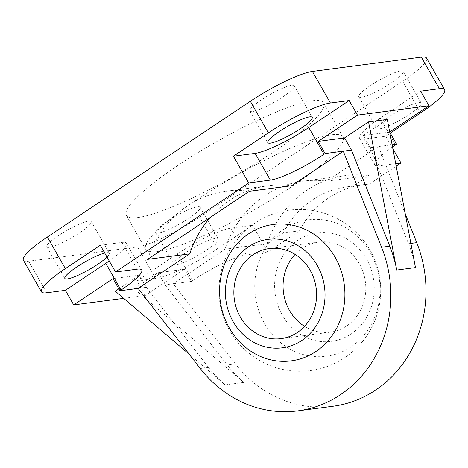 <?xml version="1.0" encoding="UTF-8"?>
<svg xmlns="http://www.w3.org/2000/svg" width="468" height="468" viewBox="0 0 468 468"><rect width="100%" height="100%" fill="white"/><g stroke="black" fill="none" stroke-linecap="round" stroke-linejoin="round"><path stroke-width="0.35" stroke-dasharray="2.34 1.75" d="M147.59 259.366A107.868 98.075 82.5 0 1 226.044 191.248A107.868 98.075 82.5 0 1 249.409 191.266M332.906 406.265A119.217 108.4 82.5 0 1 235.427 363.905L173.236 283.784L191.394 281.403L192.488 280.671A45.419 7.751 150.3 0 1 246.156 254.855L267.831 252.012L299.479 230.847A96.513 87.75 82.5 0 1 363.425 184.679A96.513 87.75 82.5 0 1 369.328 184.129L352.925 186.282L368.913 175.588L326.734 181.122L378.413 146.554L392.114 144.758M299.479 230.847L283.076 232.994A96.513 87.75 82.5 0 1 347.022 186.831A96.513 87.75 82.5 0 1 352.925 186.282M283.076 232.994L267.093 243.688A107.868 98.075 82.5 0 1 345.548 175.576A107.868 98.075 82.5 0 1 368.913 175.588M210.267 217.444A107.868 98.075 82.5 0 1 268.217 185.72A107.868 98.075 82.5 0 1 291.587 185.732M165.034 284.86L227.226 364.981A119.217 108.4 82.5 0 0 243.822 382.397L134.094 288.774L158.108 272.715L165.034 284.86L173.236 283.784L224.915 249.222A107.868 98.075 82.5 0 1 303.369 181.104A107.868 98.075 82.5 0 1 326.734 181.122M267.093 243.688L224.915 249.222M369.328 184.129L396.185 166.163M392.523 146.917A45.419 7.751 150.3 0 0 374.78 164.947A45.419 7.751 150.3 0 0 379.302 165.801L395.706 163.648M112.999 278.63L139.359 275.172L146.291 287.323L138.089 288.399M389.715 132.146L363.285 135.486L370.211 147.631L378.413 146.554L405.265 213.894M363.285 135.486L387.293 119.422M158.108 272.715L184.468 269.258L191.394 281.403M134.094 288.774L115.35 291.231M118.849 288.891L139.359 275.172M123.692 298.356L145.174 295.536L184.468 269.258M145.174 295.536L136.861 280.958L177.243 253.948A45.419 7.751 150.3 0 1 230.911 228.132L252.585 225.289L217.661 248.648L199.649 217.064L402.644 81.292A52.515 8.962 150.3 0 0 426.588 58.12M109.231 260.963A45.419 7.751 150.3 0 0 126.483 243.284A45.419 7.751 150.3 0 0 121.955 242.424L100.281 245.267M395.483 144.904L380.238 118.176L420.621 91.172M380.238 118.176A45.419 7.751 150.3 0 0 359.535 138.224A45.419 7.751 150.3 0 0 364.063 139.078L385.737 136.235L390.306 133.181M392.874 148.748L385.737 136.235M178.127 165.315A113.543 19.375 150.3 0 0 126.366 215.426A113.543 19.375 150.3 0 0 234.591 175.997A113.543 19.375 150.3 0 0 323.622 102.913A113.543 19.375 150.3 0 0 178.127 165.315M167.427 221.288A25.547 4.358 150.3 0 0 155.785 232.567A25.547 4.358 150.3 0 0 180.133 223.692A25.547 4.358 150.3 0 0 200.164 207.248A25.547 4.358 150.3 0 0 167.427 221.288M370.428 85.521A25.547 4.358 150.3 0 0 358.78 96.794A25.547 4.358 150.3 0 0 383.128 87.92A25.547 4.358 150.3 0 0 403.159 71.475A25.547 4.358 150.3 0 0 370.428 85.521M58.471 235.585A25.547 4.358 150.3 0 0 46.823 246.858A25.547 4.358 150.3 0 0 71.177 237.99A25.547 4.358 150.3 0 0 91.207 221.545A25.547 4.358 150.3 0 0 58.471 235.585M261.466 99.813A25.547 4.358 150.3 0 0 249.818 111.086A25.547 4.358 150.3 0 0 274.172 102.217A25.547 4.358 150.3 0 0 294.202 85.773A25.547 4.358 150.3 0 0 261.466 99.813M23.4 260.22A52.515 8.962 150.3 0 0 28.636 261.208L137.592 246.917A52.515 8.962 150.3 0 0 199.649 217.064M185.445 252.872A25.547 4.358 150.3 0 0 173.798 264.145A25.547 4.358 150.3 0 0 198.151 255.276A25.547 4.358 150.3 0 0 218.182 238.832A25.547 4.358 150.3 0 0 185.445 252.872M388.44 117.099A25.547 4.358 150.3 0 0 376.793 128.378A25.547 4.358 150.3 0 0 401.146 119.504A25.547 4.358 150.3 0 0 421.177 103.059A25.547 4.358 150.3 0 0 388.44 117.099M106.996 257.049A25.547 4.358 150.3 0 0 109.219 253.129A25.547 4.358 150.3 0 0 104.715 253.042M136.861 280.958L155.61 278.501A52.515 8.962 150.3 0 0 217.661 248.648M267.831 252.012L252.585 225.289M146.291 287.323L208.482 367.438L200.281 368.515M410.881 243.413L408.529 243.717L370.211 147.631M350.977 346.928A68.79 62.542 82.5 0 1 254.797 289.259A68.79 62.542 82.5 0 1 346.414 227.98A68.79 62.542 82.5 0 1 350.977 346.928M197.531 199.327A113.543 19.375 150.3 0 0 145.764 249.438A113.543 19.375 150.3 0 0 253.995 210.009A113.543 19.375 150.3 0 0 343.021 136.925A113.543 19.375 150.3 0 0 197.531 199.327M408.529 243.717A119.217 108.4 82.5 0 1 415.479 267.585M243.822 382.397L225.079 384.854A119.217 108.4 82.5 0 1 208.482 367.438M225.079 384.854L189.207 354.247M304.545 326.354A45.419 41.295 -97.5 0 0 330.332 332.163A45.419 41.295 -97.5 0 0 346.601 326.003A45.419 41.295 -97.5 0 0 363.221 272.44A45.419 41.295 -97.5 0 0 318.521 242.102A45.419 41.295 -97.5 0 0 295.103 254.37M351.129 333.947A54.692 49.731 -97.5 0 0 347.502 239.364A54.692 49.731 -97.5 0 0 274.652 288.089A54.692 49.731 -97.5 0 0 351.129 333.947M192.488 280.671L177.243 253.948M246.156 254.855L230.911 228.132M137.2 269.153L121.955 242.424M379.302 165.801L364.063 139.078M155.61 278.501L137.592 246.917M46.648 292.792L28.636 261.208M420.662 112.876L402.644 81.292M235.427 363.905L227.226 364.981M347.022 186.831L363.425 184.679M226.044 191.248L268.217 185.72M303.369 181.104L345.548 175.576M126.483 243.284L141.722 270.007M359.535 138.224L374.78 164.947M155.785 232.567L173.798 264.145M200.164 207.248L218.182 238.832M358.78 96.794L376.793 128.378M403.159 71.475L421.177 103.059M46.823 246.858L64.841 278.442M91.207 221.545L109.219 253.129M249.818 111.086L267.836 142.67M294.202 85.773L312.214 117.357M344.799 357.605A80.9 80.9 0 0 0 335.574 217.79A80.9 80.9 0 0 0 219.1 295.688A80.9 80.9 0 0 0 344.799 357.605M343.021 136.925L323.622 102.913M145.764 249.438L126.366 215.426M318.521 242.102L269.311 248.555M330.332 332.163L281.128 338.621M289.3 210.15A80.9 80.9 0 0 0 235.62 339.581A80.9 80.9 0 0 0 374.552 321.352A80.9 80.9 0 0 0 289.3 210.15"/><path stroke-width="0.7" d="M138.089 288.399L189.768 253.831L147.59 259.366L249.409 191.266L291.587 185.732L343.266 151.164L381.578 247.256A119.217 108.4 82.5 0 1 297.759 410.875A119.217 108.4 82.5 0 1 200.281 368.515L138.089 288.399L119.925 290.78L121.019 290.049A45.419 7.751 150.3 0 0 141.722 270.007A45.419 7.751 150.3 0 0 137.2 269.153L115.52 271.996L100.281 245.267L65.356 268.626A52.515 8.962 150.3 0 0 41.412 291.804A52.515 8.962 150.3 0 0 46.648 292.792L65.391 290.335L105.774 263.326A45.419 7.751 150.3 0 0 109.231 260.963M325.108 153.551L351.468 150.088L344.542 137.943L318.176 141.4L325.108 153.551L324.014 154.276L308.775 127.553A45.419 7.751 150.3 0 1 255.101 153.369L233.427 156.213L248.672 182.941L270.346 180.098A45.419 7.751 150.3 0 0 324.014 154.276M248.672 182.941L115.52 271.996M189.768 253.831A107.868 98.075 82.5 0 1 210.267 217.444M396.185 166.163L400.977 162.958L392.874 148.748M395.706 163.648L400.977 162.958M392.114 144.758L396.571 144.173L395.483 144.904A45.419 7.751 150.3 0 0 392.523 146.917M389.686 131.999L428.934 105.745L357.47 115.122L349.151 100.544L330.408 103.007A52.515 8.962 150.3 0 0 268.351 132.853L233.427 156.213M428.934 105.745L420.621 91.172L439.364 88.709L421.352 57.125L312.39 71.423A52.515 8.962 150.3 0 0 250.339 101.275L47.338 237.042A52.515 8.962 150.3 0 0 23.4 260.22L41.412 291.804M123.692 298.356L73.71 304.908L112.999 278.63L119.925 290.78M389.715 132.146L396.571 144.173M357.47 115.122L318.176 141.4M344.542 137.943L368.55 121.885L396.735 270.048A119.217 108.4 82.5 0 0 389.78 246.18L351.468 150.088M396.735 270.048L415.479 267.585L387.293 119.422L368.55 121.885M189.207 354.247L115.35 291.231L118.849 288.891M73.71 304.908L65.391 290.335M349.151 100.544L308.775 127.553M390.306 133.181L420.662 112.876A52.515 8.962 150.3 0 0 444.6 89.698L426.588 58.12A52.515 8.962 150.3 0 0 421.352 57.125M104.715 253.042A25.547 4.358 150.3 0 0 76.483 267.169A25.547 4.358 150.3 0 0 64.841 278.442A25.547 4.358 150.3 0 0 82.994 272.908A25.547 4.358 150.3 0 0 106.996 257.049M279.484 131.397A25.547 4.358 150.3 0 0 267.836 142.67A25.547 4.358 150.3 0 0 292.184 133.801A25.547 4.358 150.3 0 0 312.214 117.357A25.547 4.358 150.3 0 0 279.484 131.397M444.6 89.698A52.515 8.962 150.3 0 0 439.364 88.709M315.83 351.544A68.79 62.542 82.5 0 1 219.65 293.869A68.79 62.542 82.5 0 1 311.267 232.59A68.79 62.542 82.5 0 1 315.83 351.544M405.265 213.894L416.731 242.646A119.217 108.4 82.5 0 1 332.906 406.265L297.759 410.875M297.391 332.461A45.419 41.295 -97.5 0 0 314.016 278.899A45.419 41.295 -97.5 0 0 269.311 248.555A45.419 41.295 -97.5 0 0 234.275 298.958A45.419 41.295 -97.5 0 0 281.128 338.621A45.419 41.295 -97.5 0 0 297.391 332.461M295.103 254.37A45.419 41.295 -97.5 0 0 304.545 326.354M248.52 246.776A54.692 49.731 82.5 0 1 324.991 292.635A54.692 49.731 82.5 0 1 252.147 341.353A54.692 49.731 82.5 0 1 248.52 246.776M330.408 103.007L312.39 71.423M121.019 290.049L105.774 263.326M270.346 180.098L255.101 153.369M268.351 132.853L250.339 101.275M65.356 268.626L47.338 237.042M389.78 246.18L381.578 247.256M416.731 242.646L410.881 243.413"/></g></svg>
